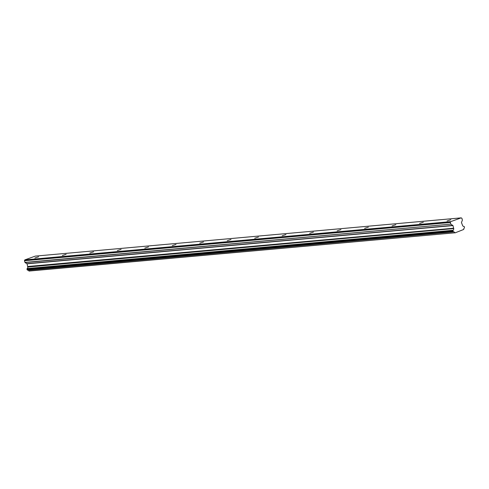 <?xml version="1.0" encoding="UTF-8"?>
<svg xmlns="http://www.w3.org/2000/svg" width="489" height="489" viewBox="0 0 489 489"><rect width="100%" height="100%" fill="white"/><g stroke="black" fill="none" stroke-linecap="round" stroke-linejoin="round"><path stroke-width="0.73" d="M38.637 256.768L34.89 257.984L38.637 256.768M450.815 219.738L447.068 220.961L450.815 219.738M423.333 222.208L419.586 223.43L423.333 222.208M395.858 224.677L392.111 225.9L395.858 224.677M368.376 227.147L364.629 228.363L368.376 227.147M340.9 229.616L337.153 230.832L340.9 229.616M313.425 232.086L309.678 233.302L313.425 232.086M285.943 234.549L282.196 235.771L285.943 234.549M258.467 237.018L254.72 238.241L258.467 237.018M230.985 239.488L227.238 240.71L230.985 239.488M203.51 241.957L199.763 243.174L203.51 241.957M176.028 244.427L172.281 245.643L176.028 244.427M148.552 246.896L144.805 248.112L148.552 246.896M121.076 249.359L117.329 250.582L121.076 249.359M93.595 251.829L89.848 253.051L93.595 251.829M66.119 254.298L62.372 255.515L66.119 254.298M28.894 270.93L454.917 232.801L28.894 270.93A1.333 1.161 -95.1 0 0 27.849 270.148M450.724 221.639L24.811 259.897L35.263 256.12L461.176 217.862L450.724 221.639A0.526 0.458 -95.1 0 0 450.669 221.755L450.406 222.348L24.493 260.613A0.471 0.41 84.9 0 0 24.45 260.735L25.061 262.556L27.066 263.834L27.751 267.037A1.333 1.161 -95.1 0 1 27.146 268.547L453.058 230.282L27.146 268.547M454.917 232.801L29.004 271.065M452.924 230.502L453.315 231.823L27.402 270.081L453.474 231.914M27.402 270.081L27.011 268.761M24.493 260.613L24.756 260.014L450.669 221.755M463.688 226.389L463.89 226.37A1.333 1.161 -95.1 0 1 462.6 225.545L461.451 222.513L462.386 220.172L461.909 218.296A0.471 0.41 -95.1 0 0 461.812 218.228L461.286 217.917A0.526 0.458 84.9 0 0 461.176 217.862M24.45 260.735L450.363 222.471A0.471 0.41 -95.1 0 1 450.406 222.348M450.363 222.471L450.852 224.133L24.939 262.391M25.061 262.556L450.852 224.133M450.974 224.292L452.979 225.576L453.682 228.583L27.769 266.841M27.751 267.037L453.682 228.583M453.664 228.773A1.333 1.161 -95.1 0 1 453.058 230.282M454.801 232.672A1.333 1.161 -95.1 0 0 453.535 231.908L453.315 231.823M455.045 232.88L463.749 229.439A1.333 1.161 -95.1 0 1 464.367 227.996L464.428 226.841L463.89 226.37M27.091 269.696L453.003 231.438M452.875 231.016L26.962 269.274M453.755 228.216L27.842 266.481M27.066 263.834L452.979 225.576M452.857 225.411L26.944 263.669M453.743 228.43L27.83 266.694M27.592 270.172L453.505 231.914"/></g></svg>
